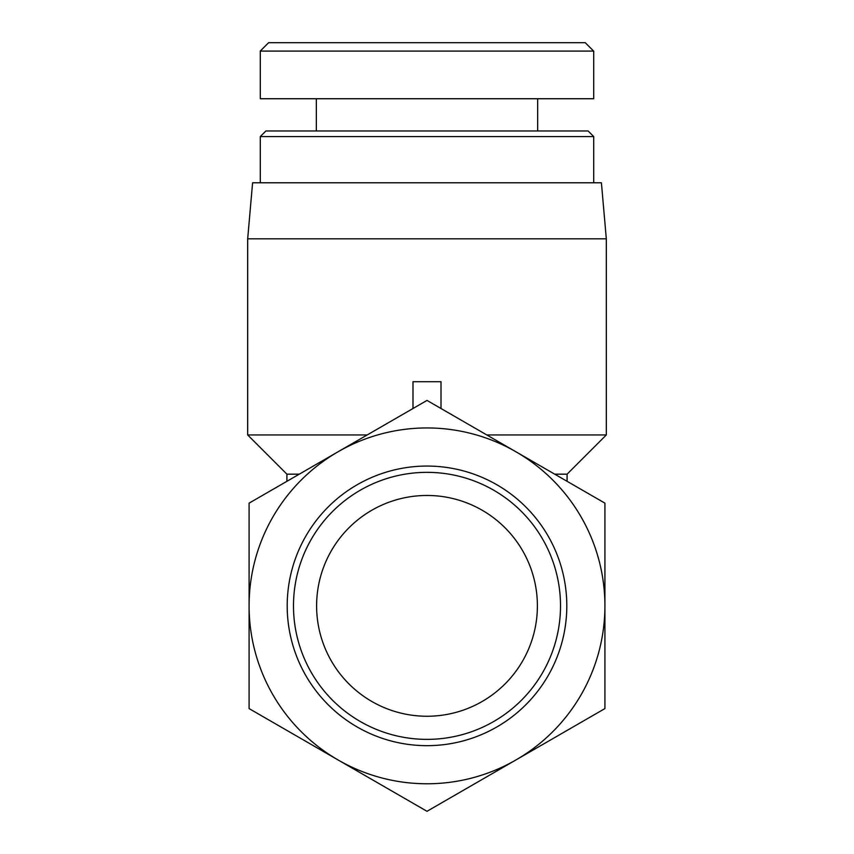 <?xml version="1.0" encoding="UTF-8"?>
<svg xmlns="http://www.w3.org/2000/svg" width="854" height="854" viewBox="0 0 854 854"><rect width="100%" height="100%" fill="white"/><g stroke="black" fill="none" stroke-linecap="round" stroke-linejoin="round"><path stroke-width="1.28" d="M427 739.372A133.502 133.502 0 0 0 542.621 539.109A133.502 133.502 0 0 0 311.379 539.109A133.502 133.502 0 0 0 427 739.372M427 716.25A110.39 110.39 0 0 1 331.395 550.67A110.39 110.39 0 0 1 522.605 550.67A110.39 110.39 0 0 1 427 716.25M427 745.67A139.81 139.81 0 0 0 548.076 535.96A139.81 139.81 0 0 0 305.924 535.96A139.81 139.81 0 0 0 427 745.67M427 811.3L338.045 759.943A177.91 177.91 0 0 0 515.955 759.943L427 811.3M249.09 708.585L249.09 605.86A177.91 177.91 0 0 0 338.045 759.943L249.09 708.585M249.09 605.86L249.09 503.145L338.045 451.787A177.91 177.91 0 0 0 249.09 605.86M338.045 451.787L427 400.419L515.955 451.787A177.91 177.91 0 0 0 338.045 451.787M515.955 451.787L604.91 503.145L604.91 605.86A177.91 177.91 0 0 0 515.955 451.787M604.91 605.86L604.91 708.585L515.955 759.943A177.91 177.91 0 0 0 604.91 605.86M412.994 408.511L412.994 381.717L441.006 381.717L441.006 408.511M554.748 474.173L567.088 474.173L606.319 434.953L606.319 238.821L247.681 238.821L247.681 434.953L367.199 434.953M286.912 481.304L286.912 474.173L299.252 474.173M486.801 434.953L606.319 434.953M247.681 238.821L252.592 182.788L601.408 182.788L606.319 238.821M427 51.091L593.637 51.091L585.236 42.7L268.615 42.7L260.214 51.091L427 51.091M593.711 51.091L593.711 98.733L260.289 98.733L260.289 51.091M593.711 136.565L588.107 130.961L265.893 130.961L260.289 136.565L593.711 136.565L593.711 182.788M286.912 474.173L247.681 434.953M567.088 481.304L567.088 474.173M260.289 136.565L260.289 182.788M316.332 98.733L316.332 130.961M537.668 98.733L537.668 130.961"/></g></svg>
